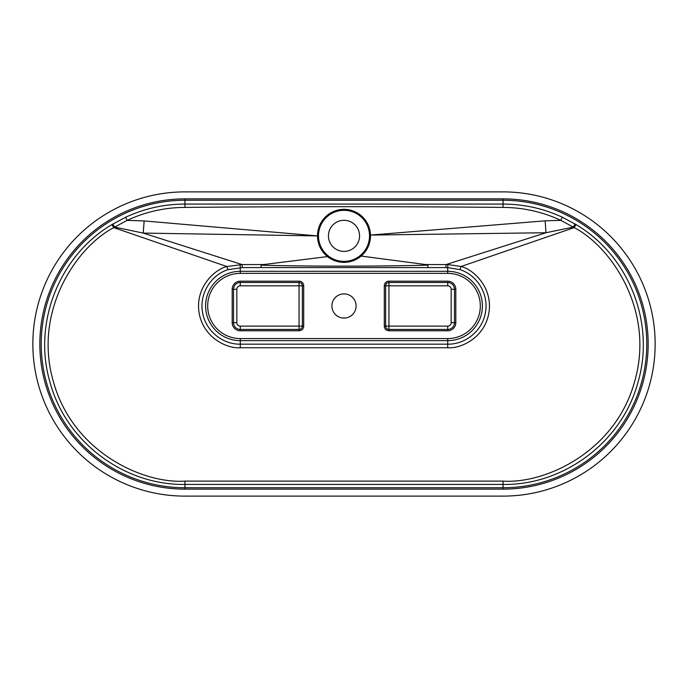 <?xml version="1.0" encoding="UTF-8"?>
<svg xmlns="http://www.w3.org/2000/svg" width="688" height="688" viewBox="0 0 688 688"><rect width="100%" height="100%" fill="white"/><g stroke="black" fill="none" stroke-linecap="round" stroke-linejoin="round"><path stroke-width="1.03" d="M344 293.871A12.1 12.1 0 0 0 331.9 305.971A12.1 12.1 0 0 0 344 318.071A12.1 12.1 0 0 0 356.1 305.971A12.1 12.1 0 0 0 344 293.871M344 220.289A15.557 15.557 0 0 0 328.443 235.846A15.557 15.557 0 0 0 344 251.404A15.557 15.557 0 0 0 359.557 235.846A15.557 15.557 0 0 0 344 220.289M344 209.35A26.505 26.505 0 0 1 361.14 256.065A26.505 26.505 0 0 1 317.495 235.915A26.505 26.505 0 0 1 344 209.35M575.985 224.537L574.188 227.608L461.089 266.488C473.542 269.472 493.055 287.644 488.884 312.791C484.782 337.946 460.47 348.911 447.716 347.741L240.284 347.741C227.53 348.911 203.244 337.954 199.116 312.834C194.928 287.722 214.381 269.524 226.834 266.514L113.761 227.633C76.583 246.932 32.895 310.976 53.329 381.35C72.532 452.076 143.181 483.999 184.969 481.11L503.031 481.11C544.819 483.999 615.485 452.068 634.68 381.324C655.096 310.924 611.374 246.88 574.188 227.608L560.858 220.358C542.565 211.852 523.293 207.535 503.066 207.406C397.019 206.434 290.981 206.434 184.934 207.406C164.81 207.501 145.529 211.827 127.099 220.375L144.162 220.934L317.495 235.915L143.207 233.086L242.167 264.596L263.693 264.545L261.07 265.207C316.686 266.48 372.303 266.471 427.919 265.164L425.571 264.545L445.996 264.588L546.014 232.733L370.488 235.072L545.137 220.831L560.858 220.358L562.277 217.202L575.985 224.537C629.099 255.91 655.406 323.506 637.974 382.253C622.373 441.3 564.28 485.436 503.031 484.438L503.031 489.134L184.969 489.134L184.969 487.749L503.031 487.749A143.749 143.749 0 0 0 646.78 344A143.749 143.749 0 0 0 503.031 200.251L503.031 198.866A145.134 145.134 0 0 1 648.165 344A145.134 145.134 0 0 1 503.031 489.134M425.571 264.545L361.14 256.065M263.693 264.545L327.522 256.598M236.827 289.27L233.516 289.27L233.516 322.672A6.768 6.768 0 0 0 240.284 329.44L299.056 329.44A3.311 3.311 0 0 0 302.367 326.129L302.367 285.812A3.311 3.311 0 0 0 299.056 282.501L240.284 282.501A6.768 6.768 0 0 0 233.516 289.27L232.191 289.27A8.093 8.093 0 0 1 240.284 281.177L240.284 285.812A3.457 3.457 0 0 0 236.827 289.27L236.827 322.672A3.457 3.457 0 0 0 240.284 326.129L299.056 326.129L299.056 285.812L240.284 285.812M384.308 326.129L384.308 285.812A4.635 4.635 0 0 1 388.944 281.177L388.944 282.501A3.311 3.311 0 0 0 385.633 285.812L385.633 326.129A3.311 3.311 0 0 0 388.944 329.44L388.944 330.765A4.635 4.635 0 0 1 384.308 326.129L447.716 326.129A3.457 3.457 0 0 0 451.173 322.672L451.173 289.27A3.457 3.457 0 0 0 447.716 285.812L388.944 285.812L388.944 329.44L447.716 329.44L447.716 330.765L388.944 330.765M227.943 269.662L226.834 266.514L242.167 264.596L242.279 267.606L227.943 269.662C210.623 275.183 199.21 294.258 202.521 312.12C205.144 330.12 222.009 344.507 240.284 344.163L447.716 344.163C466.025 344.507 482.881 330.077 485.487 312.085C488.79 294.18 477.317 275.131 459.988 269.644L447.716 267.606L447.716 271.296A34.675 34.675 0 0 1 482.391 305.971A34.675 34.675 0 0 1 447.716 340.646L447.716 338.573A32.603 32.603 0 0 0 480.319 305.971A32.603 32.603 0 0 0 447.716 273.368L447.716 271.296L240.284 271.296L240.284 273.368A32.603 32.603 0 0 0 207.681 305.971A32.603 32.603 0 0 0 240.284 338.573L447.716 338.573M445.884 267.606L445.996 264.588L447.819 264.562L447.716 267.606L261.139 267.572L261.07 265.207M503.031 481.11L503.031 484.438L184.969 484.438C123.281 485.298 65.635 441.232 49.957 382.012C32.568 323.472 59.194 255.601 111.963 224.572L125.689 217.219C144.583 208.481 164.346 204.095 184.969 204.078L503.031 204.078C523.766 204.13 543.511 208.507 562.277 217.202M184.969 191.883A152.117 152.117 0 0 0 32.852 344A152.117 152.117 0 0 0 184.969 496.117L503.031 496.117A152.117 152.117 0 0 0 655.148 344A152.117 152.117 0 0 0 503.031 191.883L184.969 191.883M447.819 264.562L461.089 266.488L459.988 269.644M575.056 223.978L573.293 227.1L546.014 232.733A138.288 1.823 -94.2 0 0 545.137 220.831M144.162 220.934A138.288 1.823 94.5 0 0 143.207 233.086L114.655 227.126L113.761 227.633L111.963 224.572M125.689 217.219L127.099 220.375L114.655 227.126L112.892 224.013M427.85 267.572L427.919 265.164M240.284 347.741L240.284 340.646A34.675 34.675 0 0 1 205.609 305.971A34.675 34.675 0 0 1 240.284 271.296L240.181 264.57M447.716 347.741L447.716 340.646L240.284 340.646L240.284 338.573M344 210.322A25.525 25.525 0 0 0 318.475 235.846A25.525 25.525 0 0 0 344 261.371A25.525 25.525 0 0 0 369.525 235.846A25.525 25.525 0 0 0 344 210.322M240.284 281.177L299.056 281.177A4.635 4.635 0 0 1 303.692 285.812L303.692 326.129L299.056 326.129L299.056 330.765L240.284 330.765A8.093 8.093 0 0 1 232.191 322.672L232.191 289.27M303.692 326.129A4.635 4.635 0 0 1 299.056 330.765M303.692 285.812L299.056 285.812L299.056 281.177M240.284 326.129L240.284 330.765M236.827 322.672L232.191 322.672M447.716 326.129L447.716 329.44A6.768 6.768 0 0 0 454.484 322.672L454.484 289.27L455.809 289.27L455.809 322.672A8.093 8.093 0 0 1 447.716 330.765M388.944 281.177L447.716 281.177A8.093 8.093 0 0 1 455.809 289.27M447.716 281.177L447.716 282.501L388.944 282.501L388.944 285.812L384.308 285.812M451.173 289.27L454.484 289.27A6.768 6.768 0 0 0 447.716 282.501L447.716 285.812M451.173 322.672L455.809 322.672M184.969 489.134A145.134 145.134 0 0 1 39.835 344A145.134 145.134 0 0 1 184.969 198.866L503.031 198.866M184.969 198.866L184.969 200.251A143.749 143.749 0 0 0 41.22 344A143.749 143.749 0 0 0 184.969 487.749L184.969 481.11M503.066 207.406L503.031 200.251L184.969 200.251L184.934 207.406M447.716 273.368L240.284 273.368M261.139 267.572L242.279 267.606"/></g></svg>
